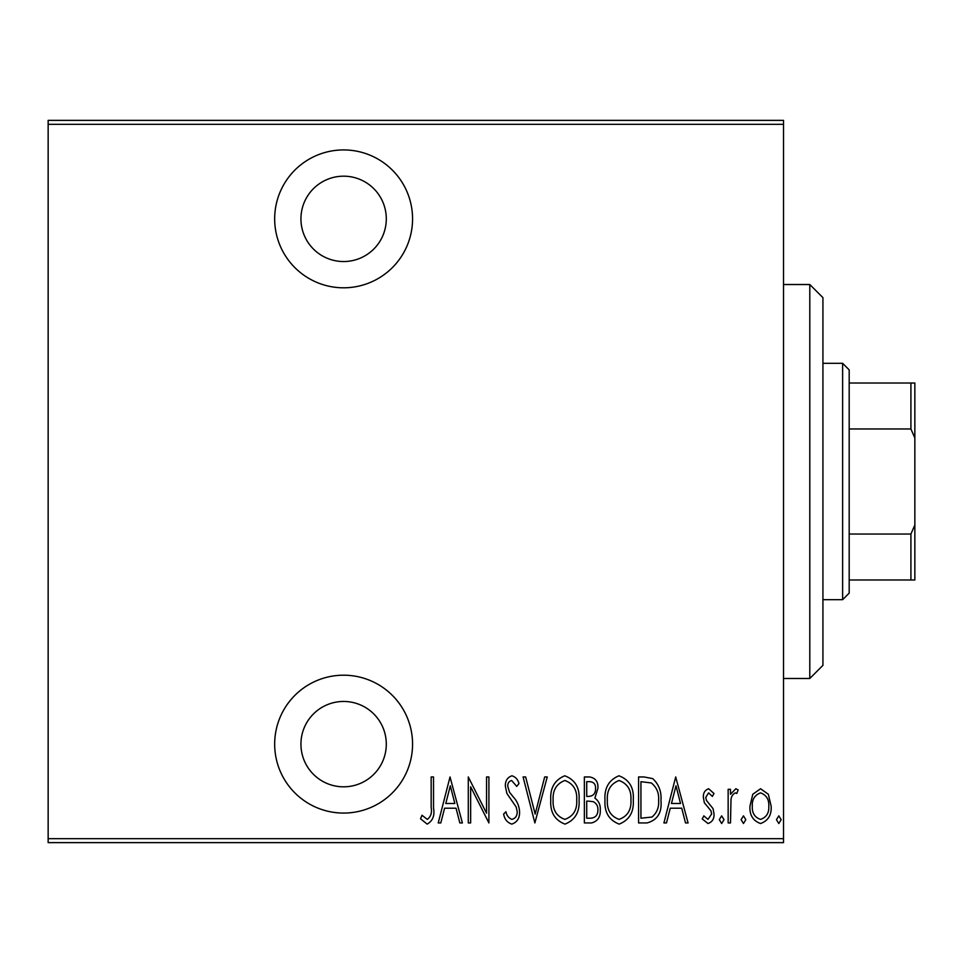 <?xml version="1.0" encoding="UTF-8"?>
<svg xmlns="http://www.w3.org/2000/svg" width="963" height="963" viewBox="0 0 963 963"><rect width="100%" height="100%" fill="white"/><g stroke="black" fill="none" stroke-linecap="round" stroke-linejoin="round"><path stroke-width="1.44" d="M343.61 287.805A68.939 68.939 0 0 0 412.561 218.866A68.939 68.939 0 0 0 343.61 149.927A68.939 68.939 0 0 0 274.672 218.866A68.939 68.939 0 0 0 343.61 287.805M343.61 813.073A68.939 68.939 0 0 0 412.561 744.134A68.939 68.939 0 0 0 343.61 675.195A68.939 68.939 0 0 0 274.672 744.134A68.939 68.939 0 0 0 343.61 813.073M343.61 701.461A42.673 42.673 0 0 1 386.295 744.134A42.673 42.673 0 0 1 343.61 786.819A42.673 42.673 0 0 1 300.938 744.134A42.673 42.673 0 0 1 343.61 701.461M343.61 176.181A42.673 42.673 0 0 1 386.295 218.866A42.673 42.673 0 0 1 343.61 261.539A42.673 42.673 0 0 1 300.938 218.866A42.673 42.673 0 0 1 343.61 176.181M752.753 794.306L760.565 788.745L768.354 794.282L771.158 806.224C771.652 815.047 768.125 820.813 760.565 823.521C752.994 820.813 749.455 815.059 749.948 806.224L752.753 794.306M728.148 822.932L728.148 789.335L730.496 789.335L730.496 794.282L735.828 788.745L738.164 789.901L736.815 793.476L735.419 792.874C732.626 794.27 731.158 796.678 730.989 800.109L730.496 822.932L728.148 822.932M708.66 788.745L714.004 793.524L712.343 796.413L708.587 792.874L705.747 797.4L706.445 800.446L713.041 808.619L714.004 813.807C714.293 818.779 712.307 822.005 708.034 823.521L702.22 818.971L703.833 815.854L707.974 819.393L711.645 813.988L710.959 810.786L704.326 802.733L703.399 797.557C703.074 793.079 704.832 790.142 708.66 788.745M647.04 822.932L638.577 822.932L638.577 776.96L644.091 776.96L652.745 778.622C658.897 784.424 661.629 791.718 660.967 800.53C662.087 812.616 657.44 820.091 647.04 822.932M584.36 822.932L584.36 776.96L589.525 776.96C595.519 777.948 598.324 781.739 597.915 788.36L594.881 798.134C598.757 800.987 600.563 804.899 600.274 809.883C600.659 816.829 597.782 821.174 591.655 822.932L584.36 822.932M534.874 822.932L523.09 776.96L525.654 776.96L535.163 814.072L544.673 776.96L547.249 776.96L534.874 822.932M470.642 822.932L468.283 822.932L468.283 776.96L486.556 813.193L486.556 776.96L488.903 776.96L488.903 822.932L470.642 786.783L470.642 822.932M431.159 807.548L431.159 776.96L433.519 776.96L433.519 808.005C434.903 815.517 432.772 820.885 427.151 824.111L420.554 818.803L421.987 815.264L427.331 819.393C430.858 816.672 432.134 812.724 431.159 807.548M783.533 838.689L783.533 842.625L48.15 842.625L48.15 838.689L783.533 838.689L783.533 124.311L48.15 124.311L48.15 120.375L783.533 120.375L783.533 124.311M48.15 838.689L48.15 124.311M450.022 776.96L462.396 822.932L459.82 822.932L456.053 808.198L444.581 808.198L440.801 822.932L438.237 822.932L450.022 776.96M511.847 824.111C507.272 822.607 504.54 819.26 503.637 814.06L505.936 811.737C506.682 815.492 508.669 818.044 511.883 819.393C515.566 818.309 517.336 815.721 517.191 811.604L516.228 807.09L506.911 793.512L505.406 786.518C505.057 781.065 507.224 777.49 511.919 775.793C515.578 776.936 517.925 779.524 518.961 783.569L516.746 786.398L511.618 780.499C508.885 781.294 507.609 783.244 507.766 786.326L509.535 792.26L513.183 796.834C517.119 801.047 519.238 805.995 519.551 811.665C519.851 817.984 517.275 822.125 511.847 824.111M550.776 800.145C549.981 788.107 554.64 779.982 564.751 775.793C575.104 779.705 579.882 787.746 579.064 799.928C579.846 811.99 575.152 820.043 564.968 824.111C554.76 820.151 550.029 812.17 550.776 800.145M604.993 800.145C604.198 788.107 608.845 779.982 618.956 775.793C629.321 779.705 634.087 787.746 633.269 799.928C634.063 811.99 629.369 820.043 619.173 824.111C608.965 820.151 604.234 812.17 604.993 800.145M675.701 776.96L688.076 822.932L685.5 822.932L681.732 808.198L670.26 808.198L666.48 822.932L663.916 822.932L675.701 776.96M719.301 819.682L721.66 815.854L724.02 819.682L721.66 823.521L719.301 819.682M741.101 819.682L743.46 815.854L745.819 819.682L743.46 823.521L741.101 819.682M776.455 819.682L778.814 815.854L781.174 819.682L778.814 823.521L776.455 819.682M454.837 803.479L450.311 785.82L445.785 803.479L454.837 803.479M576.705 799.916C577.282 790.105 573.334 783.641 564.86 780.499C556.445 783.75 552.545 790.298 553.135 800.133C552.581 809.883 556.494 816.299 564.86 819.393C573.382 816.299 577.331 809.811 576.705 799.916M589.958 781.679L586.72 781.679L586.72 796.413L588.321 796.413C593.22 796.208 595.628 793.548 595.567 788.432C595.724 784.327 593.858 782.064 589.958 781.679M588.297 801.12L586.72 801.12L586.72 818.213L590.211 818.213C595.339 817.996 597.903 815.228 597.915 809.883C598.035 806.115 596.482 803.383 593.256 801.673L588.297 801.12M630.921 799.916C631.487 790.105 627.539 783.641 619.077 780.499C610.662 783.75 606.75 790.298 607.352 800.133C606.786 809.883 610.698 816.299 619.077 819.393C627.587 816.299 631.535 809.811 630.921 799.916M640.937 781.679L640.937 818.213L651.987 817.045C656.935 812.82 659.137 807.319 658.608 800.518C659.174 793.211 656.754 787.373 651.349 782.967L640.937 781.679M680.528 803.479L675.99 785.82L671.464 803.479L680.528 803.479M768.799 806.248C769.148 799.483 766.392 795.017 760.553 792.874C754.703 795.017 751.947 799.471 752.308 806.248C751.947 813.001 754.691 817.382 760.553 819.393C766.404 817.382 769.16 813.001 768.799 806.248M809.799 284.518L822.932 297.651L822.932 665.349L809.799 678.482L809.799 284.518L783.533 284.518M809.799 678.482L783.533 678.482M842.625 363.316L849.185 369.876L849.185 593.124L842.625 599.684L842.625 363.316L822.932 363.316M842.625 599.684L822.932 599.684M849.185 383.009L914.85 383.009L914.85 579.991L910.914 579.991L910.914 534.032L914.85 525.028M914.85 437.972L910.914 428.968L910.914 383.009M849.185 428.968L910.914 428.968M849.185 534.032L910.914 534.032M849.185 579.991L910.914 579.991"/></g></svg>

